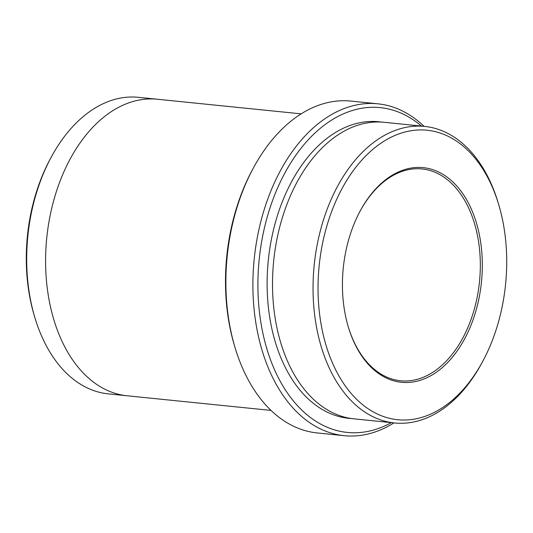 <?xml version="1.0" encoding="UTF-8"?>
<svg xmlns="http://www.w3.org/2000/svg" width="533" height="533" viewBox="0 0 533 533"><rect width="100%" height="100%" fill="white"/><g stroke="black" fill="none" stroke-linecap="round" stroke-linejoin="round"><path stroke-width="0.8" d="M480.36 290.672A107.879 69.45 95.8 0 0 444.842 175.55A107.879 69.45 95.8 0 0 360.135 211.061A107.879 69.45 95.8 0 0 348.342 327.062A107.879 69.45 95.8 0 0 418.545 380.795A107.879 69.45 95.8 0 0 480.36 290.672M504.065 296.141A145.489 93.668 95.8 0 0 498.735 204.719A145.489 93.668 95.8 0 0 362.48 159.374A145.489 93.668 95.8 0 0 340.234 378.163A145.489 93.668 95.8 0 0 482.831 361.167A145.489 93.668 95.8 0 0 504.065 296.141M344.185 435.681L317.168 432.936A166.782 107.38 -84.2 0 1 235.04 347.549L234.44 345.557A163.238 105.094 -84.2 0 1 228.464 242.981A163.238 105.094 -84.2 0 1 252.282 170.027L253.268 168.195A166.782 107.38 -84.2 0 1 350.901 101.077L377.917 103.828A166.782 107.38 95.8 0 0 254.221 258.898A166.782 107.38 95.8 0 0 344.185 435.681A166.782 107.38 95.8 0 0 393.927 422.902M394.6 422.969L354.079 418.851A149.04 95.953 -84.2 0 1 275.228 248.891A149.04 95.953 -84.2 0 1 384.226 122.304L424.748 126.428A149.04 95.953 95.8 0 0 314.217 264.994A149.04 95.953 95.8 0 0 394.6 422.969A149.04 95.953 95.8 0 0 481.845 362.993L482.831 361.167M498.735 204.719L498.142 202.727A149.04 95.953 95.8 0 0 424.748 126.428M421.47 126.094A163.238 105.094 95.8 0 0 259.198 259.404A163.238 105.094 95.8 0 0 391.329 422.636M126.501 395.719L108.252 393.86A149.04 95.953 -84.2 0 1 34.858 317.555L34.265 315.569A145.489 93.668 -84.2 0 1 28.935 224.146A145.489 93.668 -84.2 0 1 50.169 159.12L51.155 157.295A149.04 95.953 -84.2 0 1 138.4 97.319L156.649 99.171M235.04 347.549A166.782 107.38 -84.2 0 1 228.924 242.742A166.782 107.38 -84.2 0 1 253.268 168.195M424.075 126.354A166.782 107.38 95.8 0 0 377.917 103.828M34.858 317.555A149.04 95.953 -84.2 0 1 29.402 223.907A149.04 95.953 -84.2 0 1 51.155 157.295M301.158 113.855L157.308 99.238A149.04 95.953 95.8 0 0 46.771 237.805A149.04 95.953 95.8 0 0 127.16 395.786L271.017 410.41M348.222 326.662A106.46 68.537 95.8 0 0 400.53 380.775A106.46 68.537 95.8 0 0 478.387 290.352A106.46 68.537 95.8 0 0 422.063 168.948A106.46 68.537 95.8 0 0 359.942 211.428M381.521 122.09A149.04 95.953 95.8 0 0 268.292 260.324A149.04 95.953 95.8 0 0 351.387 418.518"/></g></svg>
